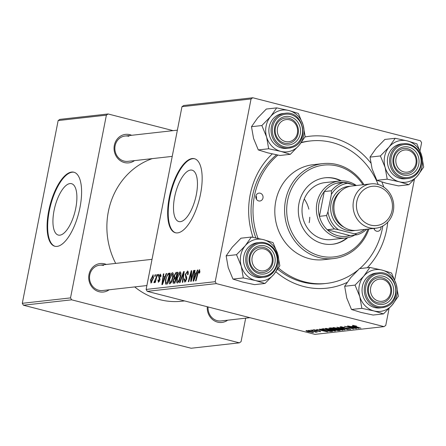 <?xml version="1.0" encoding="UTF-8"?>
<svg xmlns="http://www.w3.org/2000/svg" width="446" height="446" viewBox="0 0 446 446"><rect width="100%" height="100%" fill="white"/><g stroke="black" fill="none" stroke-linecap="round" stroke-linejoin="round"><path stroke-width="0.67" d="M69.972 183.574A26.537 10.325 -75.6 0 0 54.451 208.7A26.537 10.325 -75.6 0 0 58.314 235.075A26.537 10.325 -75.6 0 0 59.848 235.176A26.537 10.325 -75.6 0 0 75.368 210.049A26.537 10.325 -75.6 0 0 71.505 183.674A26.537 10.325 -75.6 0 0 69.972 183.574M71.633 172.061A38.228 14.874 -75.6 0 0 49.277 208.254A38.228 14.874 -75.6 0 0 54.841 246.253A38.228 14.874 -75.6 0 0 57.049 246.398A38.228 14.874 -75.6 0 0 79.405 210.205A38.228 14.874 -75.6 0 0 73.841 172.201A38.228 14.874 -75.6 0 0 71.633 172.061M74.12 172.284A38.228 14.874 -75.6 0 0 72.202 172.206A38.228 14.874 -75.6 0 0 49.93 208.031A38.228 14.874 -75.6 0 0 55.126 246.32M190.537 170.065A26.537 10.325 -75.6 0 0 175.016 195.192A26.537 10.325 -75.6 0 0 178.879 221.567A26.537 10.325 -75.6 0 0 180.413 221.668A26.537 10.325 -75.6 0 0 195.933 196.541A26.537 10.325 -75.6 0 0 192.07 170.166A26.537 10.325 -75.6 0 0 190.537 170.065M192.198 158.553A38.228 14.874 -75.6 0 0 169.842 194.746A38.228 14.874 -75.6 0 0 175.406 232.745A38.228 14.874 -75.6 0 0 177.614 232.89A38.228 14.874 -75.6 0 0 199.97 196.697A38.228 14.874 -75.6 0 0 194.406 158.692A38.228 14.874 -75.6 0 0 192.198 158.553M194.69 158.776A38.228 14.874 -75.6 0 0 192.767 158.698A38.228 14.874 -75.6 0 0 170.495 194.523A38.228 14.874 -75.6 0 0 175.696 232.812M347.066 282.452A76.45 69.671 -96.4 0 1 303.821 286.533A76.45 69.671 -96.4 0 1 275.901 271.781M253.027 237.361A76.45 69.671 -96.4 0 1 272.244 153.909M304.997 136.961A76.45 69.671 -96.4 0 1 332.989 137.853A76.45 69.671 -96.4 0 1 370.704 162.846M378.175 184.488A71.672 65.317 83.6 0 0 310.422 140.964L308.47 141.187A71.672 65.317 83.6 0 0 301.396 142.413M276.531 154.812A71.672 65.317 83.6 0 0 255.831 237.919M277.719 269.222A71.672 65.317 83.6 0 0 302.778 282.106A71.672 65.317 83.6 0 0 324.426 283.639L326.383 283.422A71.672 65.317 83.6 0 0 357.725 270.282M134.675 286.917A73.267 66.766 83.6 0 0 159.746 299.645A73.267 66.766 83.6 0 0 181.884 301.212L184.544 300.916M227.683 320.183A14.333 13.062 -96.4 0 1 217.581 322.129A14.333 13.062 -96.4 0 1 207.279 306.748M208.081 306.954A12.744 11.613 83.6 0 0 217.235 320.652A12.744 11.613 83.6 0 0 221.082 320.925L249.938 317.691M109.159 289.777A14.333 13.062 -96.4 0 1 99.057 291.717A14.333 13.062 -96.4 0 1 88.999 274.502A14.333 13.062 -96.4 0 1 104.526 263.842A14.333 13.062 -96.4 0 1 106.321 264.45M103.572 265.465A12.744 11.613 83.6 0 0 99.72 265.192A12.744 11.613 83.6 0 0 89.523 277.033A12.744 11.613 83.6 0 0 98.711 290.246A12.744 11.613 83.6 0 0 102.558 290.519L146.885 285.552M134.497 160.616A14.333 13.062 -96.4 0 1 124.395 162.556A14.333 13.062 -96.4 0 1 114.343 145.335A14.333 13.062 -96.4 0 1 129.864 134.681A14.333 13.062 -96.4 0 1 131.659 135.289M128.911 136.303A12.744 11.613 83.6 0 0 125.064 136.03A12.744 11.613 83.6 0 0 114.867 147.866A12.744 11.613 83.6 0 0 124.049 161.078A12.744 11.613 83.6 0 0 127.896 161.352L172.228 156.384M71.644 299.818L239.346 342.84L191.117 348.242L23.415 305.22L22.3 303.302L70.524 297.9L71.644 299.818L23.415 305.22M58.153 120.554L59.881 119.372L108.105 113.97L106.382 115.152L58.153 120.554L22.3 303.302M156.908 274.591L157.388 274.541L155.28 282.485L154.801 282.541L155.241 280.896L154.126 282.753L153.859 282.502L156.05 277.769L156.908 274.591L157.343 274.703M154.126 282.753L153.859 282.502L154.333 282.625M154.288 281.248L154.94 281.593L154.433 281.471M158.28 274.441L158.754 274.385L158.352 275.946L157.867 276.002L158.28 274.441L158.709 274.546M168.839 273.253L170.188 273.103L167.289 284.03L165.6 284.085L165.438 279.898L168.053 273.599L168.839 273.253L170.065 273.571M172.842 272.818L172.44 272.712C173.405 273.052 173.617 274.558 173.087 277.228L171.52 282.095L169.848 283.885C168.856 283.533 168.649 281.983 169.218 279.235C169.887 275.79 170.957 273.615 172.44 272.712L172.652 272.723M180.429 271.965L180.022 271.865C180.987 272.205 181.199 273.705 180.669 276.375L179.102 281.248L177.43 283.032C176.438 282.686 176.231 281.136 176.8 278.382C177.469 274.942 178.545 272.768 180.022 271.865L180.234 271.876M187.9 271.185L187.348 271.045C188.279 271.056 188.513 272.227 188.039 274.558L187.537 274.742L187.733 273.158L187.069 272.316L185.787 274.234L185.72 275.165L186.595 276.877L186.668 279.185L184.828 282.207L184.109 279.213L184.655 278.811L185.09 280.935L186.183 279.308L185.291 274.39L187.643 271.056M188.284 272.584L187.069 272.316M185.982 281.197L184.934 280.93L185.999 281.17M199.719 269.78L199.379 269.696L199.841 271.982L199.607 272.974L199.106 273.169L199.1 270.967L198.08 273.075L196.023 280.813L195.543 280.868L197.667 272.857L199.557 269.702M199.97 271.174L199.1 270.967M181.979 106.683L183.702 105.501L252.787 97.758L251.059 98.945L181.979 106.683L146.126 289.432L215.206 281.694L216.321 283.606L147.241 291.344L146.126 289.432M251.059 98.945L215.206 281.694M197.405 270.053L197.918 269.997L193.67 281.075L193.09 281.142L194.595 270.371L195.069 270.315L194.646 273.259L196.262 273.075L197.405 270.053L197.851 270.17M193.642 270.477L194.121 270.421L191.217 281.354L190.715 281.409L191.217 272.355L188.775 281.627L188.296 281.677L191.195 270.75L191.696 270.694L191.206 279.731L193.642 270.477L194.077 270.588M183.618 271.597L184.22 271.53L182.793 282.296L182.314 282.346L183.54 273.125L180.011 282.608L179.498 282.664L183.618 271.597L184.192 271.748M175.941 272.461L177.77 272.255L174.871 283.182L173.109 283.204L172.964 280.818L174.107 278.103L173.968 275.979L175.941 272.461L177.603 272.885M166.18 273.554L166.698 273.493L162.45 284.576L161.87 284.637L163.37 273.866L163.849 273.816L163.42 276.754L165.042 276.57L166.18 273.554L166.631 273.666M158.497 282.262L157.884 279.993L158.386 279.798L158.709 281.275L159.423 280.133L158.809 276.475L160.376 274.067L160.956 276.754L160.454 276.949L160.159 275.054L159.3 276.336L159.93 279.91L158.274 282.251M161.134 275.277L160.159 275.054M159.384 281.471L158.586 281.27L159.395 281.448M155.08 274.797L155.554 274.742L155.152 276.303L154.667 276.358L155.08 274.797L155.515 274.909M153.296 274.976L152.972 274.898L153.485 277.908L150.999 283.104L150.536 279.932L153.145 274.903M331.016 328.992L329.237 328.05L331.066 327.849L340.242 330.486L338.274 330.648L335.392 330.14L331.055 328.819M328.958 328.161L329.237 328.05M321.633 328.992L323.478 328.696L332.655 331.333L330.809 331.495L325.859 330.598C323.294 329.951 321.884 329.416 321.633 328.992L321.616 329.025M314.436 329.778L314.876 330.358L319.659 331.083L320.724 331.718L314.486 330.43L313.51 329.767L317.223 330.302L314.201 330.068L314.263 329.761M319.843 331.484L320.022 331.177M313.181 329.878L313.51 329.767M312.88 330.408L311.57 330.029L312.919 330.224M315.3 331.902L310.199 330.185L317.357 332.053L315.5 331.707L316.353 332.209L315.768 332.181L314.826 331.869L315.372 331.869L315.445 331.501M353.695 325.452L354.893 326.249L360.909 328.172L354.185 326.238L352.513 325.396L356.505 326.093L353.527 325.747L353.583 325.441M352.847 326.405L359.041 328.379L347.886 325.965L351.231 326.589L352.892 326.188M147.241 291.344L314.943 334.366L384.023 326.628L216.321 283.606M309.1 331.908C306.642 331.289 305.644 330.854 306.107 330.598L310.121 331.211C312.685 331.852 313.722 332.303 313.226 332.56L309.134 331.74M313.516 332.448L313.226 332.56L313.293 332.237M309.68 330.765L308.37 330.391L309.719 330.586M344.864 329.968L336.908 327.191L348.159 329.6L338.559 327.531L344.909 329.745M341.669 326.756L342.355 327.576L348.989 328.579L350.35 329.399L345.918 328.752L349.201 329.103L348.577 328.652L341.976 327.654C340.198 327.169 339.696 326.862 340.482 326.745L344.909 327.537L341.335 327.147L341.419 326.734M340.103 326.879L340.482 326.745M350.707 329.276L350.35 329.399L350.422 329.042M349.201 329.103L349.513 328.724M352.518 327.682L347.417 326.015L356.583 328.657L346.336 326.689L353.661 328.981L344.485 326.344L354.726 328.301L352.552 327.498M321.627 329.906L319.475 329.148L319.988 329.087L327.816 331.88L316.666 329.46L320.005 330.085L321.666 329.689M329.365 330.118C326.199 329.31 324.933 328.741 325.574 328.412L331.445 329.343L335.225 330.542L335.37 331.077L329.399 329.951M325.24 328.557L325.574 328.412M335.225 330.542L335.37 331.077L335.453 330.659M336.947 329.271C333.781 328.462 332.515 327.894 333.162 327.565L339.027 328.496L342.807 329.694L342.952 330.23L336.981 329.098M332.822 327.704L333.162 327.565M342.807 329.694L342.952 330.23L343.035 329.811M252.787 97.758L420.483 140.78L421.604 142.698L420.032 150.692M414.423 179.298L394.693 279.854M389.079 308.459L385.745 325.446L384.023 326.628M106.382 115.152L70.524 297.9M245.674 318.171L241.069 341.653L239.346 342.84M173.109 130.645L108.105 113.97M152.248 158.625A73.267 66.766 83.6 0 0 115.681 263.402M381.91 182.024A76.45 69.671 -96.4 0 1 383.811 187.13M387.736 222.164A76.45 69.671 -96.4 0 1 367.314 267.739M307.049 330.62L309.574 331.857L312.345 332.326L312.557 331.93M312.345 332.326L306.937 330.609M356.075 327.565L353.75 326.734L352.457 326.879L357.725 328.128L356.114 327.336M352.546 326.439L352.457 326.879M315.835 331.835L315.768 332.181M324.85 331.06L322.53 330.23L321.237 330.375L326.505 331.623L324.894 330.837M321.321 329.94L321.237 330.375M330.887 331.105L330.809 331.495M331.138 330.899L324.075 329.059L322.904 329.299L323.01 328.752M323.545 328.713L323.462 329.126C322.464 329.332 323.439 329.811 326.4 330.558L331.105 331.083M334.138 330.118L326.483 328.808L326.561 328.429M334.221 330.781L334.082 330.386L334.221 330.781L329.945 330.096C327.436 329.46 326.355 329.003 326.706 328.719L326.756 328.446M338.347 330.269L338.274 330.648M338.687 330.23L335.827 329.41L334.695 329.689L337.873 330.324L338.726 330.051M335.147 329.02L334.695 329.689M334.79 328.919L331.657 328.211L330.274 328.446L330.375 327.927M330.441 327.916L330.352 328.373L331.517 328.947L334.756 329.103L334.645 329.616M341.72 329.271L334.071 327.961L334.143 327.576M341.809 329.928L341.669 329.538L341.809 329.928L337.533 329.243C335.024 328.613 333.942 328.15 334.288 327.866L334.344 327.598M195.047 270.488L194.595 270.371M196.485 273.727L194.646 273.259M196.697 273.186L196.262 273.075M194.495 277.657L195.755 274.368L194.462 274.513L193.681 279.915L194.495 277.657L194.941 277.774M196.201 274.485L195.755 274.368M194.077 280.016L193.681 279.915M199.769 272.333L199.334 272.222M199.964 271.19L199.256 271.006M198.108 272.969L197.667 272.857M191.618 272.456L191.217 272.355M191.685 270.878L191.195 270.75M191.618 279.837L191.206 279.731M188.05 274.502L187.61 274.39M188.24 273.286L187.733 273.158M184.56 279.33L184.109 279.213M184.599 279.09L184.159 278.973M186.618 279.419L186.183 279.308M186.774 278.505L186.194 278.36M185.742 274.507L185.291 274.39M183.997 273.242L183.54 273.125M177.24 278.499L176.8 278.382M178.896 280.45L180.206 276.375L179.744 273.136L177.252 278.449L177.692 281.766L178.896 280.45L179.42 280.59M180.647 276.492L180.206 276.375M178.656 282.011L177.541 281.755L178.64 282.034M180.925 273.409L179.744 273.136M173.41 280.935L172.964 280.818M176.086 278.611L174.107 278.103M174.414 276.091L173.968 275.979M174.732 281.961L175.635 278.555L174.007 279.174L173.444 280.718L173.918 282.05L175.166 282.073M176.07 278.666L175.635 278.555M175.094 282.351L173.617 282.039L175.077 282.418M175.975 277.278L176.95 273.588L175.585 273.794L174.436 275.957L174.971 277.39L176.41 277.39M177.391 273.699L176.95 273.588M176.321 277.735L174.687 277.379L176.304 277.791M169.658 279.347L169.218 279.235M171.314 281.303L172.624 277.228L172.156 273.983L169.67 279.296L170.11 282.613L171.314 281.303L171.838 281.437M173.065 277.34L172.624 277.228M171.074 282.864L169.959 282.602L171.058 282.887M173.343 274.262L172.156 273.983M163.821 273.983L163.37 273.866M165.265 277.228L163.42 276.754M165.472 276.682L165.042 276.57M163.269 281.158L164.535 277.869L163.242 278.014L162.455 283.411L163.269 281.158L163.715 281.27M164.975 277.981L164.535 277.869M162.857 283.517L162.455 283.411M165.879 280.016L165.438 279.898M169.932 274.078L168.053 273.599M167.15 282.809L169.369 274.435L168.761 274.502C167.451 274.92 166.492 276.726 165.895 279.915L165.895 282.77L167.585 282.92M169.803 274.546L169.369 274.435M165.895 282.77L167.523 283.16M161.134 275.305L160.382 275.11M158.336 280.105L157.884 279.993M159.858 280.244L159.423 280.133M159.98 279.625L159.501 279.503M159.841 278.159L158.765 277.88M159.261 276.592L158.809 276.475M155.671 281.008L155.241 280.896M150.982 280.043L150.536 279.932M151.211 282.117L152.989 278.087L152.777 275.879L151.01 279.882L151.211 282.117L151.958 282.307L151.211 282.117M153.424 278.198L152.989 278.087M373.91 228.413A3.981 3.629 83.6 0 0 377.829 231.284A3.981 3.629 83.6 0 0 380.934 228.235A3.981 3.629 83.6 0 0 380.984 226.869M374.495 228.346A3.981 3.629 -96.4 0 1 374.417 228.965A3.981 3.629 -96.4 0 1 374.317 229.383M262.978 197.974A3.981 3.629 83.6 0 0 258.981 193.107A3.981 3.629 83.6 0 0 255.87 196.151A3.981 3.629 83.6 0 0 259.867 201.018A3.981 3.629 83.6 0 0 262.978 197.974M255.976 195.733A3.981 3.629 -96.4 0 1 256.461 198.704A3.981 3.629 -96.4 0 1 256.355 199.122M341.385 180.859A33.45 30.479 83.6 0 0 325.106 177.787A33.45 30.479 83.6 0 0 298.987 203.37A33.45 30.479 83.6 0 0 332.554 244.263A33.45 30.479 83.6 0 0 347.752 237.662M340.649 180.892A33.45 30.479 83.6 0 0 324.783 177.826M362.983 184.761A46.189 42.091 83.6 0 0 320.139 165.689A46.189 42.091 83.6 0 0 287.614 200.455A46.189 42.091 83.6 0 0 316.537 254.872A46.189 42.091 83.6 0 0 367.95 229.082M368.937 228.971A47.783 43.546 -96.4 0 1 333.502 258.585A47.783 43.546 -96.4 0 1 285.546 200.159A47.783 43.546 -96.4 0 1 322.859 163.615A47.783 43.546 -96.4 0 1 363.969 184.65M322.859 163.615L313.086 164.708A47.783 43.546 83.6 0 0 275.767 201.257A47.783 43.546 83.6 0 0 323.724 259.678L333.502 258.585M277.897 155.085A71.672 65.317 83.6 0 0 254.449 195.788A71.672 65.317 83.6 0 0 258.044 238.387M278.505 268.013A71.672 65.317 83.6 0 0 326.383 283.422M359.755 268.587A71.672 65.317 83.6 0 0 382.356 228.603A71.672 65.317 83.6 0 0 382.824 225.988M354.849 235.02A28.667 26.124 -96.4 0 1 345.711 237.986L331.372 239.591A28.667 26.124 -96.4 0 1 302.6 204.536A28.667 26.124 -96.4 0 1 324.989 182.609L339.328 181.004A28.667 26.124 -96.4 0 1 347.986 181.617A28.667 26.124 -96.4 0 1 356.354 185.503M304.256 198.983A28.667 26.124 -96.4 0 1 308.861 209.202M309.758 217.224A28.667 26.124 -96.4 0 1 309.184 222.654M310.422 140.964A71.672 65.317 83.6 0 0 301.134 142.765M332.231 244.302A33.45 30.479 83.6 0 0 347.027 237.796M370.687 287.676A11.15 10.158 83.6 0 0 378.509 301.067A11.15 10.158 83.6 0 0 390.584 292.777A11.15 10.158 83.6 0 0 382.763 279.386A11.15 10.158 83.6 0 0 370.687 287.676M391.354 293.217A12.744 11.613 -96.4 0 1 381.402 302.962A12.744 11.613 -96.4 0 1 368.619 287.386A12.744 11.613 -96.4 0 1 378.565 277.635A12.744 11.613 -96.4 0 1 391.354 293.217M383.521 313.889L373.146 315.049L360.987 312.417L351.487 309.491L361.862 308.331L374.021 310.962L383.521 313.889L392.268 304.908L398.362 296.222L396.282 284.464L391.538 273.008L382.044 270.081L369.879 267.449L363.791 276.13A21.023 19.156 -96.4 0 1 372.126 270.41A21.023 19.156 -96.4 0 1 382.044 270.081A21.023 19.156 -96.4 0 1 396.282 284.464A21.023 19.156 -96.4 0 1 392.268 304.908A21.023 19.156 -96.4 0 1 374.021 310.962A21.023 19.156 -96.4 0 1 359.783 296.573L361.862 308.331M376.608 276.514A14.333 13.062 -96.4 0 1 393.082 286.098A14.333 13.062 -96.4 0 1 384.664 303.938A14.333 13.062 -96.4 0 1 368.195 294.354A14.333 13.062 -96.4 0 1 376.608 276.514M383.566 302.488A12.744 11.613 83.6 0 0 391.337 287.809A12.744 11.613 83.6 0 0 378.565 277.635A12.744 11.613 83.6 0 0 376.407 278.114A12.744 11.613 83.6 0 0 368.636 292.793A12.744 11.613 83.6 0 0 381.402 302.962A12.744 11.613 83.6 0 0 383.566 302.488M373.107 273.76A17.522 15.967 83.6 0 0 362.42 293.947A17.522 15.967 83.6 0 0 379.981 307.93L382.2 307.684A17.522 15.967 -96.4 0 1 364.638 293.697A17.522 15.967 -96.4 0 1 375.326 273.51A17.522 15.967 -96.4 0 1 378.297 272.857L376.078 273.108A17.522 15.967 83.6 0 0 373.107 273.76M351.487 309.491L346.748 298.034L344.669 286.276L350.757 277.59L359.509 268.609L369.879 267.449M344.669 286.276L355.044 285.111L359.783 296.573A21.023 19.156 83.6 0 1 363.791 276.13L355.044 285.111M415.928 163.615A11.15 10.158 83.6 0 0 408.107 150.224A11.15 10.158 83.6 0 0 396.031 158.514A11.15 10.158 83.6 0 0 403.853 171.905A11.15 10.158 83.6 0 0 415.928 163.615M393.957 158.219A12.744 11.613 -96.4 0 1 403.909 148.473A12.744 11.613 -96.4 0 1 416.698 164.056A12.744 11.613 -96.4 0 1 406.746 173.801A12.744 11.613 -96.4 0 1 393.957 158.219M408.859 184.722L398.49 185.887L386.325 183.256L376.831 180.329L372.087 168.867L370.007 157.109L380.382 155.949L385.121 167.406L387.2 179.169L399.36 181.795L408.859 184.722L417.612 175.741L423.7 167.06L421.621 155.303L416.882 143.841L407.382 140.914A21.023 19.156 -96.4 0 1 416.224 146.059A21.023 19.156 -96.4 0 1 421.621 155.303A21.023 19.156 -96.4 0 1 417.612 175.741A21.023 19.156 -96.4 0 1 399.36 181.795A21.023 19.156 -96.4 0 1 385.121 167.406A21.023 19.156 -96.4 0 1 389.135 146.968L380.382 155.949M414.741 150.631A14.333 13.062 -96.4 0 1 415.689 170.874A14.333 13.062 -96.4 0 1 397.213 171.493A14.333 13.062 -96.4 0 1 396.271 151.255A14.333 13.062 -96.4 0 1 414.741 150.631M397.537 170.405A12.744 11.613 83.6 0 0 406.746 173.801A12.744 11.613 83.6 0 0 416.413 165.221A12.744 11.613 83.6 0 0 413.119 151.863A12.744 11.613 83.6 0 0 403.909 148.473A12.744 11.613 83.6 0 0 394.242 157.053A12.744 11.613 83.6 0 0 397.537 170.405M407.538 178.517C420.762 177.776 426.621 157.711 416.391 148.384C412.734 144.816 408.48 143.255 403.636 143.696L401.422 143.946A17.522 15.967 83.6 0 0 388.126 155.743A17.522 15.967 83.6 0 0 392.658 174.102A17.522 15.967 83.6 0 0 405.325 178.768L407.538 178.517A17.522 15.967 -96.4 0 1 394.877 173.856A17.522 15.967 -96.4 0 1 390.345 155.492A17.522 15.967 -96.4 0 1 403.636 143.696A17.522 15.967 -96.4 0 1 416.296 148.362M370.007 157.109L376.101 148.429L384.848 139.447L395.223 138.288L389.135 146.968A21.023 19.156 83.6 0 1 407.382 140.914L395.223 138.288M376.831 180.329L387.2 179.169M252.163 257.27A11.15 10.158 83.6 0 0 259.985 270.661A11.15 10.158 83.6 0 0 272.06 262.371A11.15 10.158 83.6 0 0 264.238 248.98A11.15 10.158 83.6 0 0 252.163 257.27M272.829 262.811A12.744 11.613 -96.4 0 1 262.878 272.556A12.744 11.613 -96.4 0 1 250.089 256.974A12.744 11.613 -96.4 0 1 260.04 247.229A12.744 11.613 -96.4 0 1 272.829 262.811M297.398 133.209A11.15 10.158 83.6 0 0 289.577 119.812A11.15 10.158 83.6 0 0 277.501 128.102A11.15 10.158 83.6 0 0 285.323 141.499A11.15 10.158 83.6 0 0 297.398 133.209M275.433 127.812A12.744 11.613 -96.4 0 1 285.384 118.067A12.744 11.613 -96.4 0 1 298.168 133.644A12.744 11.613 -96.4 0 1 288.216 143.395A12.744 11.613 -96.4 0 1 275.433 127.812M255.497 280.551A21.023 19.156 -96.4 0 1 246.655 275.405A21.023 19.156 -96.4 0 1 241.253 266.167L243.332 277.925L255.497 280.551L264.991 283.478L273.744 274.502L279.832 265.816L277.752 254.058L273.013 242.596L263.514 239.669L251.354 237.043L245.267 245.724L236.514 254.705L241.253 266.167A21.023 19.156 -96.4 0 1 245.267 245.724A21.023 19.156 -96.4 0 1 263.514 239.669A21.023 19.156 -96.4 0 1 277.752 254.058A21.023 19.156 -96.4 0 1 273.744 274.502A21.023 19.156 83.6 0 1 255.497 280.551M253.35 270.248A14.333 13.062 -96.4 0 1 252.403 250.011A14.333 13.062 -96.4 0 1 270.873 249.392A14.333 13.062 -96.4 0 1 271.82 269.629A14.333 13.062 -96.4 0 1 253.35 270.248M269.25 250.619A12.744 11.613 83.6 0 0 260.04 247.229A12.744 11.613 83.6 0 0 250.373 255.809A12.744 11.613 83.6 0 0 253.668 269.167A12.744 11.613 83.6 0 0 262.878 272.556A12.744 11.613 83.6 0 0 272.545 263.976A12.744 11.613 83.6 0 0 269.25 250.619M248.796 272.863A17.522 15.967 83.6 0 0 261.456 277.524L263.67 277.273A17.522 15.967 -96.4 0 1 251.009 272.612A17.522 15.967 -96.4 0 1 246.476 254.248A17.522 15.967 -96.4 0 1 259.767 242.451A17.522 15.967 -96.4 0 1 272.434 247.117A17.522 15.967 -96.4 0 1 276.966 265.476A17.522 15.967 -96.4 0 1 263.67 277.273C276.894 276.531 282.753 256.467 272.528 247.14C268.866 243.577 264.617 242.011 259.767 242.451L257.554 242.702A17.522 15.967 83.6 0 0 244.263 254.499A17.522 15.967 83.6 0 0 248.796 272.863M264.991 283.478L254.621 284.643L242.462 282.011L232.963 279.084L243.332 277.925M232.963 279.084L228.218 267.622L226.144 255.865L236.514 254.705M226.144 255.865L232.232 247.184L240.979 238.203L251.354 237.043M299.082 145.335A21.023 19.156 -96.4 0 1 290.753 151.055A21.023 19.156 -96.4 0 1 280.835 151.389L290.335 154.316L299.082 145.335L305.175 136.654L303.096 124.897L298.352 113.435L288.857 110.508L276.693 107.876L270.605 116.562L261.858 125.543L266.596 137L268.676 148.758L280.835 151.389A21.023 19.156 -96.4 0 1 266.596 137A21.023 19.156 -96.4 0 1 270.605 116.562A21.023 19.156 -96.4 0 1 288.857 110.508A21.023 19.156 -96.4 0 1 303.096 124.897A21.023 19.156 83.6 0 1 299.082 145.335M291.478 144.37A14.333 13.062 -96.4 0 1 275.009 134.781A14.333 13.062 -96.4 0 1 283.427 116.947A14.333 13.062 -96.4 0 1 299.896 126.53A14.333 13.062 -96.4 0 1 291.478 144.37M283.221 118.541A12.744 11.613 83.6 0 0 275.45 133.22A12.744 11.613 83.6 0 0 288.216 143.395A12.744 11.613 83.6 0 0 290.379 142.915A12.744 11.613 83.6 0 0 298.151 128.236A12.744 11.613 83.6 0 0 285.384 118.067A12.744 11.613 83.6 0 0 283.221 118.541M285.111 113.29L282.892 113.535A17.522 15.967 83.6 0 0 279.921 114.187A17.522 15.967 83.6 0 0 269.233 134.374A17.522 15.967 83.6 0 0 286.795 148.362L289.014 148.111A17.522 15.967 -96.4 0 1 271.452 134.129A17.522 15.967 -96.4 0 1 282.14 113.942A17.522 15.967 -96.4 0 1 285.111 113.29C303.681 110.101 310.226 142.575 292.013 147.453L289.014 148.111A17.522 15.967 -96.4 0 0 291.985 147.459M268.676 148.758L258.301 149.923L267.801 152.85L279.96 155.476L290.335 154.316M258.301 149.923L253.562 138.461L251.483 126.703L261.858 125.543M251.483 126.703L257.571 118.023L266.323 109.041L276.693 107.876M352.206 184.454A27.078 24.675 83.6 0 0 348.332 183.089A27.078 24.675 83.6 0 0 336.356 183.273A27.078 24.675 83.6 0 0 324.281 191.563A27.078 24.675 83.6 0 0 319.42 216.338A27.078 24.675 83.6 0 0 327.241 229.735A27.078 24.675 83.6 0 0 338.001 235.75A27.078 24.675 83.6 0 0 349.982 235.566L357.151 234.763L354.347 233.804A25.483 23.225 83.6 0 0 364.644 229.45M345.711 237.986A28.667 26.124 -96.4 0 1 337.048 237.367A28.667 26.124 -96.4 0 1 316.381 207.641A28.667 26.124 -96.4 0 1 339.328 181.004M336.356 183.273L343.526 182.47L347.635 183.284A25.483 23.225 83.6 0 0 331.361 194.45L327.977 211.699A25.483 23.225 83.6 0 0 338.52 229.746L334.411 228.932L327.241 229.735L349.982 235.566M331.361 194.45L331.45 190.76L324.281 191.563L319.42 216.338L326.589 215.535L327.977 211.699M356.315 185.508L347.635 183.284M338.52 229.746L354.347 233.804M334.411 228.932A27.078 24.675 -96.4 0 1 326.589 215.535M366.729 229.216A27.078 24.675 -96.4 0 1 357.151 234.763M331.45 190.76A27.078 24.675 -96.4 0 1 343.526 182.47M356.828 201.391A19.752 17.996 83.6 0 0 370.682 225.119A19.752 17.996 83.6 0 0 392.073 210.434A19.752 17.996 83.6 0 0 378.219 186.712A19.752 17.996 83.6 0 0 356.828 201.391M393.305 211.136A22.3 20.321 -96.4 0 1 375.889 228.19A22.3 20.321 -96.4 0 1 353.511 200.929A22.3 20.321 -96.4 0 1 370.927 183.875A22.3 20.321 -96.4 0 1 393.305 211.136M340.181 191.774A20.706 18.871 83.6 0 0 333.168 203.733A20.706 18.871 83.6 0 0 344.161 227.293M355.094 230.448A22.3 20.321 -96.4 0 1 331.094 203.437A22.3 20.321 -96.4 0 1 350.143 186.272M375.889 228.19L356.733 230.337A22.3 20.321 -96.4 0 1 334.349 203.075A22.3 20.321 -96.4 0 1 351.766 186.021L370.927 183.875M331.607 331.032L331.517 331.462M339.161 330.174L339.072 330.614M330.854 327.871L330.765 328.312M191.379 277.512L190.899 277.39M191.524 274.569L191.044 274.452M192.304 277.261L191.858 277.144M186.779 277.624L185.597 277.323M183.624 276.063L183.144 275.94M160.025 279.045L159.244 278.845M156.501 277.886L156.05 277.769M385.171 307.032A17.522 15.967 -96.4 0 1 382.2 307.684L385.199 307.021C403.413 302.143 396.862 269.674 378.297 272.857M375.984 274.385A16.563 15.097 83.6 0 0 366.255 294.996A16.563 15.097 83.6 0 0 385.294 306.073A16.563 15.097 83.6 0 0 395.017 285.457A16.563 15.097 83.6 0 0 375.984 274.385M416.107 149.009A16.563 15.097 83.6 0 0 394.76 149.728A16.563 15.097 83.6 0 0 395.853 173.115A16.563 15.097 83.6 0 0 417.2 172.401A16.563 15.097 83.6 0 0 416.107 149.009M251.984 271.87A16.563 15.097 83.6 0 0 273.331 271.157A16.563 15.097 83.6 0 0 272.238 247.764A16.563 15.097 83.6 0 0 250.892 248.483A16.563 15.097 83.6 0 0 251.984 271.87M292.108 146.5A16.563 15.097 83.6 0 0 301.83 125.889A16.563 15.097 83.6 0 0 282.797 114.812A16.563 15.097 83.6 0 0 273.075 135.428A16.563 15.097 83.6 0 0 292.108 146.5M334.461 330.681L334.539 330.263M342.043 329.834L342.127 329.41M166.074 282.87L167.501 283.238M152.03 259.332L99.72 265.192M125.064 136.03L177.369 130.165"/></g></svg>
